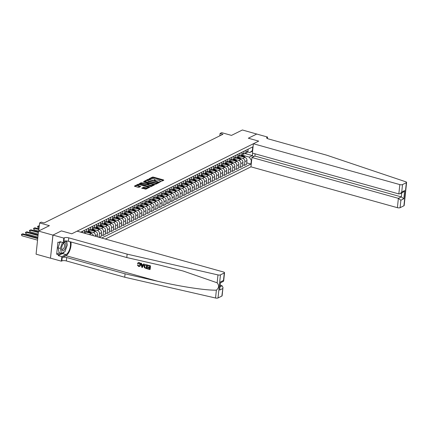 <?xml version="1.0" encoding="UTF-8"?>
<svg xmlns="http://www.w3.org/2000/svg" width="428" height="428" viewBox="0 0 428 428"><rect width="100%" height="100%" fill="white"/><g stroke="black" fill="none" stroke-linecap="round" stroke-linejoin="round"><path stroke-width="0.64" d="M159.815 181.932L163.801 180.263L163.555 179.947L153.368 177.106L152.486 177.106L149.115 178.776L150.346 178.781A2.087 0.685 6 0 1 153.171 178.781L154.021 179.022A2.087 0.685 6 0 1 155.08 179.739A2.087 0.685 6 0 1 154.813 180.028L154.321 180.306L154.551 180.466L155.605 180.247A2.087 0.685 6 0 1 158.435 180.252L159.28 180.488A2.087 0.685 6 0 1 160.34 181.21A2.087 0.685 6 0 1 160.077 181.493L159.585 181.777L159.815 181.932M141.78 188.09L145.771 189.203L149.597 187.255L138.196 184.19L134.371 186.137L138.153 187.325L139.036 187.325L140.721 186.442L138.677 185.736A1.744 0.572 6 0 1 137.795 185.137A1.744 0.572 6 0 1 140.379 184.896L147.082 186.769A1.744 0.572 6 0 1 147.97 187.368A1.744 0.572 6 0 1 145.386 187.608L143.385 187.293L141.764 188.283M256.8 134.055L242.392 129.989L231.489 135.392L221.688 132.659L220.072 133.461L222.956 134.264L44.105 222.945L41.222 222.143L39.606 222.94L38.766 230.954M52.912 235.106L50.488 258.196L52.976 235.074L61.397 230.901L52.912 235.106L38.499 231.083L49.407 225.674L39.606 222.94M256.805 134.007L248.326 138.212L258.699 141.106L71.776 233.795L61.397 230.901L71.776 233.795L77.088 231.157L223.523 272.005A1.99 0.653 6 0 1 224.534 272.695A1.99 0.653 6 0 1 224.283 272.968L220.457 274.867L218.029 297.958A1.99 0.653 -174 0 1 215.546 298.011L124.714 277.226L66.345 260.941A3.322 1.086 6 0 0 61.846 260.941L61.359 261.182L50.552 258.164M154.754 184.313L155.637 184.313L159.376 182.456L159.13 182.141L148.944 179.3L148.061 179.3L144.236 181.242L154.754 184.313M154.449 184.901L150.704 186.758L149.821 186.758L139.303 183.692L140.989 182.804L141.871 182.804L146.884 183.96L148.029 183.345L143.396 181.916L143.84 181.697L154.449 184.901M50.488 258.196L36.075 254.179L38.499 231.083M105.342 239.038L250.958 166.834L397.393 207.682L398.377 198.351L401.314 196.896L401.732 192.937M252.611 151.095L249.77 152.507L252.338 150.651L252.734 146.879L80.715 232.169M252.338 150.651L252.675 150.485M251.669 160.099L251.327 160.265L249.283 157.124L243.067 155.391M246.726 162.865L250.931 164.042L251.327 160.265M250.931 164.042L101.714 238.027M220.072 133.461L219.826 135.82M245.057 153.566L252.354 155.605L252.611 153.133M249.283 157.124L252.354 155.605L253.718 156.627M89.629 234.656A2.659 2.231 -116.4 0 0 89.34 234.555L85.547 233.495M93.422 235.716A2.659 2.231 -116.4 0 0 91.437 233.511L86.098 232.024M95.364 236.256L95.423 235.689A2.659 2.231 -116.4 0 0 93.379 232.554L89.586 231.495M97.295 236.796L97.52 234.651A2.659 2.231 -116.4 0 0 95.476 231.511L90.137 230.018M99.082 237.294L99.462 233.688A2.659 2.231 -116.4 0 0 97.418 230.548L93.625 229.488M99.291 237.353L101.163 236.422L101.559 232.645A2.659 2.231 -116.4 0 0 99.515 229.51L94.176 228.017M101.318 234.961L103.105 235.464L103.501 231.687A2.659 2.231 -116.4 0 0 101.457 228.547L97.664 227.487M103.105 235.464L105.202 234.421L105.598 230.644A2.659 2.231 -116.4 0 0 103.555 227.503L98.215 226.016M105.358 232.96L107.144 233.458L107.54 229.681A2.659 2.231 -116.4 0 0 105.497 226.546L101.704 225.486M107.144 233.458L109.242 232.42L109.638 228.643A2.659 2.231 -116.4 0 0 107.594 225.503L102.255 224.01A2.659 2.231 -116.4 0 0 103.383 223.812A2.659 2.231 -116.4 0 0 104.512 222.073L104.7 220.276M109.397 230.96L111.184 231.457L111.58 227.68A2.659 2.231 -116.4 0 0 109.536 224.54L105.743 223.48M111.184 231.457L113.281 230.414L113.677 226.637A2.659 2.231 -116.4 0 0 111.633 223.502L106.294 222.009A2.659 2.231 -116.4 0 0 107.423 221.806A2.659 2.231 -116.4 0 0 108.552 220.072L108.739 218.275M113.436 228.953L115.218 229.456L115.619 225.679A2.659 2.231 -116.4 0 0 113.575 222.539L109.782 221.479M115.218 229.456L117.32 228.413L117.716 224.636A2.659 2.231 -116.4 0 0 115.672 221.495L110.333 220.008M117.475 226.952L119.257 227.45L119.658 223.673A2.659 2.231 -116.4 0 0 117.614 220.538L113.821 219.478M119.257 227.45L121.359 226.412L121.755 222.635A2.659 2.231 -116.4 0 0 119.712 219.494L114.372 218.002M121.515 224.951L123.296 225.449L123.697 221.672A2.659 2.231 -116.4 0 0 121.654 218.531L117.861 217.472M123.296 225.449L125.399 224.406L125.795 220.629A2.659 2.231 -116.4 0 0 123.751 217.494L118.412 216.001M125.554 222.945L127.335 223.448L127.737 219.671A2.659 2.231 -116.4 0 0 125.693 216.531L121.894 215.471M127.335 223.448L129.438 222.405L129.834 218.628A2.659 2.231 -116.4 0 0 127.79 215.487L122.451 214M129.593 220.944L131.375 221.442L131.776 217.665A2.659 2.231 -116.4 0 0 129.732 214.53L125.934 213.47M131.375 221.442L133.477 220.404L133.873 216.627A2.659 2.231 -116.4 0 0 131.829 213.486L126.49 211.994M133.632 218.943L135.414 219.441L135.81 215.664A2.659 2.231 -116.4 0 0 133.766 212.523L129.973 211.464M135.414 219.441L137.516 218.398L137.912 214.621A2.659 2.231 -116.4 0 0 135.869 211.486L130.529 209.993M137.672 216.937L139.453 217.44L139.849 213.663A2.659 2.231 -116.4 0 0 137.805 210.523L134.012 209.463M139.453 217.44L141.556 216.397L141.952 212.62A2.659 2.231 -116.4 0 0 139.908 209.479L134.569 207.992A2.659 2.231 -116.4 0 0 135.697 207.789A2.659 2.231 -116.4 0 0 136.821 206.05L137.014 204.258M141.711 214.936L143.492 215.434L143.888 211.657A2.659 2.231 -116.4 0 0 141.845 208.522L138.051 207.462M143.492 215.434L145.595 214.396L145.991 210.619A2.659 2.231 -116.4 0 0 143.947 207.478L138.608 205.986A2.659 2.231 -116.4 0 0 139.737 205.788A2.659 2.231 -116.4 0 0 140.86 204.049L141.053 202.251M145.745 212.935L147.532 213.433L147.928 209.656A2.659 2.231 -116.4 0 0 145.884 206.515L142.091 205.456M147.532 213.433L149.634 212.39L150.03 208.613A2.659 2.231 -116.4 0 0 147.986 205.477L142.647 203.985M149.784 210.929L151.571 211.432L151.967 207.655A2.659 2.231 -116.4 0 0 149.923 204.514L146.13 203.455M151.571 211.432L153.673 210.389L154.069 206.612A2.659 2.231 -116.4 0 0 152.026 203.471L146.686 201.984M153.823 208.928L155.61 209.426L156.006 205.649A2.659 2.231 -116.4 0 0 153.962 202.514L150.169 201.454M155.61 209.426L157.713 208.388L158.109 204.611A2.659 2.231 -116.4 0 0 156.065 201.47L150.726 199.978M157.862 206.927L159.649 207.425L160.045 203.648A2.659 2.231 -116.4 0 0 158.002 200.507L154.208 199.448M159.649 207.425L161.752 206.382L162.148 202.605A2.659 2.231 -116.4 0 0 160.104 199.469L154.765 197.977M161.902 204.921L163.689 205.424L164.084 201.647A2.659 2.231 -116.4 0 0 162.041 198.506L158.248 197.447M163.689 205.424L165.791 204.381L166.187 200.604A2.659 2.231 -116.4 0 0 164.143 197.463L158.804 195.976M165.941 202.92L167.728 203.418L168.124 199.641A2.659 2.231 -116.4 0 0 166.08 196.506L162.287 195.446M167.728 203.418L169.83 202.38L170.226 198.603A2.659 2.231 -116.4 0 0 168.183 195.462L162.843 193.97A2.659 2.231 -116.4 0 0 163.972 193.772A2.659 2.231 -116.4 0 0 165.096 192.033L165.283 190.235M169.98 200.919L171.767 201.417L172.163 197.64A2.659 2.231 -116.4 0 0 170.119 194.499L166.326 193.44M171.767 201.417L173.87 200.374L174.266 196.596A2.659 2.231 -116.4 0 0 172.222 193.461L166.883 191.969A2.659 2.231 -116.4 0 0 168.011 191.765A2.659 2.231 -116.4 0 0 169.135 190.032L169.322 188.234M174.019 198.913L175.806 199.416L176.202 195.639A2.659 2.231 -116.4 0 0 174.159 192.498L170.365 191.439M175.806 199.416L177.909 198.373L178.305 194.596A2.659 2.231 -116.4 0 0 176.261 191.455L170.922 189.968M178.059 196.912L179.846 197.41L180.242 193.633A2.659 2.231 -116.4 0 0 178.198 190.497L174.405 189.438M179.846 197.41L181.948 196.372L182.344 192.595A2.659 2.231 -116.4 0 0 180.3 189.454L174.961 187.962M182.098 194.911L183.885 195.409L184.281 191.632A2.659 2.231 -116.4 0 0 182.237 188.491L178.444 187.432M183.885 195.409L185.982 194.366L186.383 190.588A2.659 2.231 -116.4 0 0 184.34 187.453L178.995 185.961M186.137 192.905L187.924 193.408L188.32 189.631A2.659 2.231 -116.4 0 0 186.276 186.49L182.483 185.431M187.924 193.408L190.021 192.365L190.423 188.588A2.659 2.231 -116.4 0 0 188.379 185.447L183.034 183.96M190.176 190.904L191.963 191.402L192.359 187.625A2.659 2.231 -116.4 0 0 190.316 184.489L186.522 183.43M191.963 191.402L194.061 190.364L194.462 186.587A2.659 2.231 -116.4 0 0 192.418 183.446L187.073 181.954M194.216 188.903L196.003 189.401L196.399 185.624A2.659 2.231 -116.4 0 0 194.355 182.483L190.562 181.424M196.003 189.401L198.1 188.357L198.501 184.58A2.659 2.231 -116.4 0 0 196.457 181.445L191.113 179.953M198.255 186.897L200.042 187.4L200.438 183.623A2.659 2.231 -116.4 0 0 198.394 180.482L194.601 179.423M200.042 187.4L202.139 186.357L202.54 182.579A2.659 2.231 -116.4 0 0 200.497 179.439L195.152 177.952M202.294 184.896L204.081 185.394L204.477 181.616A2.659 2.231 -116.4 0 0 202.433 178.481L198.64 177.422M204.081 185.394L206.178 184.356L206.58 180.579A2.659 2.231 -116.4 0 0 204.536 177.438L199.191 175.945M206.333 182.895L208.12 183.393L208.516 179.616A2.659 2.231 -116.4 0 0 206.473 176.475L202.679 175.416M208.12 183.393L210.218 182.349L210.613 178.572A2.659 2.231 -116.4 0 0 208.57 175.437L203.23 173.945M210.373 180.889L212.16 181.392L212.556 177.615A2.659 2.231 -116.4 0 0 210.512 174.474L206.719 173.415M212.16 181.392L214.257 180.349L214.653 176.571A2.659 2.231 -116.4 0 0 212.609 173.431L207.27 171.944M214.412 178.888L216.199 179.386L216.595 175.608A2.659 2.231 -116.4 0 0 214.551 172.473L210.758 171.414M216.199 179.386L218.296 178.348L218.692 174.571A2.659 2.231 -116.4 0 0 216.648 171.43L211.309 169.937M218.451 176.887L220.238 177.385L220.634 173.608A2.659 2.231 -116.4 0 0 218.59 170.467L214.797 169.408M220.238 177.385L222.335 176.341L222.731 172.564A2.659 2.231 -116.4 0 0 220.688 169.429L215.348 167.936M222.49 174.881L224.277 175.384L224.673 171.607A2.659 2.231 -116.4 0 0 222.63 168.466L218.836 167.407M224.277 175.384L226.375 174.34L226.77 170.563A2.659 2.231 -116.4 0 0 224.727 167.423L219.387 165.936M226.53 172.88L228.317 173.377L228.713 169.6A2.659 2.231 -116.4 0 0 226.669 166.46L222.876 165.406M228.317 173.377L230.414 172.34L230.81 168.562A2.659 2.231 -116.4 0 0 228.766 165.422L223.427 163.929M230.569 170.879L232.356 171.377L232.752 167.599A2.659 2.231 -116.4 0 0 230.708 164.459L226.915 163.4M232.356 171.377L234.453 170.333L234.849 166.556A2.659 2.231 -116.4 0 0 232.805 163.421L227.466 161.928M234.608 168.873L236.39 169.376L236.791 165.599A2.659 2.231 -116.4 0 0 234.747 162.458L230.954 161.399M236.39 169.376L238.492 168.332L238.888 164.555A2.659 2.231 -116.4 0 0 236.845 161.415L231.505 159.928M238.647 166.872L240.429 167.369L240.83 163.592A2.659 2.231 -116.4 0 0 238.787 160.452L234.993 159.398M240.429 167.369L242.532 166.332L242.927 162.554A2.659 2.231 -116.4 0 0 240.884 159.414L235.544 157.921M242.687 164.871L244.468 165.369L244.87 161.591A2.659 2.231 -116.4 0 0 242.826 158.451L239.033 157.392M244.468 165.369L246.571 164.325L246.967 160.548A2.659 2.231 -116.4 0 0 244.923 157.413L239.584 155.92M247.662 151.919L249.77 152.507M243.634 153.898A2.659 2.231 -116.4 0 0 244.752 153.716L246.854 152.673A2.659 2.231 -116.4 0 0 247.978 150.94L248.165 149.142M244.752 153.716A2.659 2.231 -116.4 0 0 245.875 151.977L246.068 150.185M239.594 155.899A2.659 2.231 -116.4 0 0 240.713 155.717L242.815 154.679A2.659 2.231 -116.4 0 0 243.939 152.94L244.126 151.143M240.713 155.717A2.659 2.231 -116.4 0 0 241.836 153.984L242.029 152.186M235.555 157.905A2.659 2.231 -116.4 0 0 236.673 157.723L238.776 156.68A2.659 2.231 -116.4 0 0 239.899 154.941L240.087 153.149M236.673 157.723A2.659 2.231 -116.4 0 0 237.797 155.985L237.989 154.187M231.516 159.906A2.659 2.231 -116.4 0 0 232.634 159.724L234.737 158.681A2.659 2.231 -116.4 0 0 235.86 156.948L236.047 155.15M232.634 159.724A2.659 2.231 -116.4 0 0 233.763 157.986L233.95 156.193M227.477 161.907A2.659 2.231 -116.4 0 0 228.595 161.725L230.697 160.687A2.659 2.231 -116.4 0 0 231.821 158.949L232.008 157.151M228.595 161.725A2.659 2.231 -116.4 0 0 229.724 159.992L229.911 158.194M223.437 163.913A2.659 2.231 -116.4 0 0 224.556 163.731L226.658 162.688A2.659 2.231 -116.4 0 0 227.782 160.949L227.969 159.157M224.556 163.731A2.659 2.231 -116.4 0 0 225.684 161.993L225.872 160.195M219.398 165.914A2.659 2.231 -116.4 0 0 220.516 165.732L222.619 164.689A2.659 2.231 -116.4 0 0 223.742 162.956L223.935 161.158M220.516 165.732A2.659 2.231 -116.4 0 0 221.645 163.994L221.832 162.201M215.359 167.915A2.659 2.231 -116.4 0 0 216.477 167.733L218.58 166.695A2.659 2.231 -116.4 0 0 219.703 164.957L219.896 163.159M216.477 167.733A2.659 2.231 -116.4 0 0 217.606 166L217.793 164.202M211.32 169.921A2.659 2.231 -116.4 0 0 212.438 169.739L214.54 168.696A2.659 2.231 -116.4 0 0 215.664 166.957L215.856 165.165M212.438 169.739A2.659 2.231 -116.4 0 0 213.567 168.001L213.754 166.203M207.28 171.922A2.659 2.231 -116.4 0 0 208.399 171.74L210.501 170.697A2.659 2.231 -116.4 0 0 211.625 168.964L211.817 167.166M208.399 171.74A2.659 2.231 -116.4 0 0 209.527 170.002L209.715 168.209M203.241 173.923A2.659 2.231 -116.4 0 0 204.359 173.741L206.462 172.703A2.659 2.231 -116.4 0 0 207.585 170.965L207.778 169.167M204.359 173.741A2.659 2.231 -116.4 0 0 205.488 172.008L205.675 170.21M199.202 175.929A2.659 2.231 -116.4 0 0 200.32 175.748L202.423 174.704A2.659 2.231 -116.4 0 0 203.546 172.966L203.739 171.173M200.32 175.748A2.659 2.231 -116.4 0 0 201.449 174.009L201.636 172.211M195.163 177.93A2.659 2.231 -116.4 0 0 196.281 177.748L198.383 176.705A2.659 2.231 -116.4 0 0 199.507 174.972L199.699 173.174M196.281 177.748A2.659 2.231 -116.4 0 0 197.41 176.01L197.597 174.217M191.129 179.931A2.659 2.231 -116.4 0 0 192.242 179.749L194.344 178.711A2.659 2.231 -116.4 0 0 195.468 176.973L195.66 175.175M192.242 179.749A2.659 2.231 -116.4 0 0 193.37 178.016L193.558 176.218M187.09 181.937A2.659 2.231 -116.4 0 0 188.202 181.756L190.305 180.712A2.659 2.231 -116.4 0 0 191.428 178.974L191.621 177.181M188.202 181.756A2.659 2.231 -116.4 0 0 189.331 180.017L189.518 178.219M183.05 183.938A2.659 2.231 -116.4 0 0 184.163 183.756L186.266 182.713A2.659 2.231 -116.4 0 0 187.394 180.98L187.582 179.182M184.163 183.756A2.659 2.231 -116.4 0 0 185.292 182.018L185.479 180.225M179.011 185.939A2.659 2.231 -116.4 0 0 180.124 185.757L182.226 184.719A2.659 2.231 -116.4 0 0 183.355 182.981L183.542 181.183M180.124 185.757A2.659 2.231 -116.4 0 0 181.253 184.024L181.44 182.226M174.972 187.946A2.659 2.231 -116.4 0 0 176.09 187.764L178.187 186.72A2.659 2.231 -116.4 0 0 179.316 184.982L179.503 183.189M176.09 187.764A2.659 2.231 -116.4 0 0 177.213 186.025L177.401 184.227M170.933 189.946A2.659 2.231 -116.4 0 0 172.051 189.764L174.148 188.721A2.659 2.231 -116.4 0 0 175.277 186.988L175.464 185.19M172.051 189.764A2.659 2.231 -116.4 0 0 173.174 188.026L173.361 186.234M168.011 191.765L170.109 190.728A2.659 2.231 -116.4 0 0 171.237 188.989L171.425 187.191M163.972 193.772L166.069 192.728A2.659 2.231 -116.4 0 0 167.198 190.99L167.385 189.197M158.815 195.954A2.659 2.231 -116.4 0 0 159.933 195.773L162.03 194.729A2.659 2.231 -116.4 0 0 163.159 192.996L163.346 191.198M159.933 195.773A2.659 2.231 -116.4 0 0 161.056 194.034L161.244 192.242M154.776 197.955A2.659 2.231 -116.4 0 0 155.894 197.773L157.991 196.736A2.659 2.231 -116.4 0 0 159.12 194.997L159.307 193.199M155.894 197.773A2.659 2.231 -116.4 0 0 157.017 196.04L157.204 194.242M150.736 199.962A2.659 2.231 -116.4 0 0 151.854 199.78L153.952 198.736A2.659 2.231 -116.4 0 0 155.08 196.998L155.268 195.205M151.854 199.78A2.659 2.231 -116.4 0 0 152.978 198.041L153.165 196.243M146.697 201.963A2.659 2.231 -116.4 0 0 147.815 201.781L149.912 200.737A2.659 2.231 -116.4 0 0 151.041 199.004L151.228 197.206M147.815 201.781A2.659 2.231 -116.4 0 0 148.939 200.042L149.131 198.25M142.658 203.963A2.659 2.231 -116.4 0 0 143.776 203.781L145.873 202.744A2.659 2.231 -116.4 0 0 147.002 201.005L147.189 199.207M143.776 203.781A2.659 2.231 -116.4 0 0 144.899 202.048L145.092 200.251M139.737 205.788L141.834 204.745A2.659 2.231 -116.4 0 0 142.963 203.011L143.15 201.214M135.697 207.789L137.795 206.745A2.659 2.231 -116.4 0 0 138.923 205.012L139.111 203.214M130.54 209.971A2.659 2.231 -116.4 0 0 131.658 209.79L133.755 208.752A2.659 2.231 -116.4 0 0 134.884 207.013L135.071 205.215M131.658 209.79A2.659 2.231 -116.4 0 0 132.782 208.056L132.974 206.259M126.501 211.978A2.659 2.231 -116.4 0 0 127.619 211.796L129.721 210.753A2.659 2.231 -116.4 0 0 130.845 209.019L131.032 207.222M127.619 211.796A2.659 2.231 -116.4 0 0 128.742 210.057L128.935 208.259M122.462 213.979A2.659 2.231 -116.4 0 0 123.58 213.797L125.682 212.753A2.659 2.231 -116.4 0 0 126.806 211.02L126.993 209.222M123.58 213.797A2.659 2.231 -116.4 0 0 124.703 212.058L124.896 210.266M118.422 215.98A2.659 2.231 -116.4 0 0 119.54 215.798L121.643 214.76A2.659 2.231 -116.4 0 0 122.766 213.021L122.954 211.223M119.54 215.798A2.659 2.231 -116.4 0 0 120.664 214.064L120.857 212.267M114.383 217.986A2.659 2.231 -116.4 0 0 115.501 217.804L117.604 216.761A2.659 2.231 -116.4 0 0 118.727 215.027L118.914 213.23M115.501 217.804A2.659 2.231 -116.4 0 0 116.625 216.065L116.817 214.268M110.344 219.987A2.659 2.231 -116.4 0 0 111.462 219.805L113.564 218.762A2.659 2.231 -116.4 0 0 114.688 217.028L114.875 215.231M111.462 219.805A2.659 2.231 -116.4 0 0 112.591 218.071L112.778 216.274M107.423 221.806L109.525 220.768A2.659 2.231 -116.4 0 0 110.649 219.029L110.836 217.231M103.383 223.812L105.486 222.769A2.659 2.231 -116.4 0 0 106.609 221.035L106.797 219.238M98.226 225.995A2.659 2.231 -116.4 0 0 99.344 225.813L101.447 224.77A2.659 2.231 -116.4 0 0 102.57 223.036L102.763 221.239M99.344 225.813A2.659 2.231 -116.4 0 0 100.473 224.079L100.66 222.282M94.187 227.996A2.659 2.231 -116.4 0 0 95.305 227.814L97.407 226.776A2.659 2.231 -116.4 0 0 98.531 225.037L98.724 223.239M95.305 227.814A2.659 2.231 -116.4 0 0 96.434 226.08L96.621 224.283M90.148 230.002A2.659 2.231 -116.4 0 0 91.266 229.82L93.368 228.777A2.659 2.231 -116.4 0 0 94.492 227.043L94.684 225.246M91.266 229.82A2.659 2.231 -116.4 0 0 92.394 228.081L92.582 226.284M86.108 232.003A2.659 2.231 -116.4 0 0 87.226 231.821L89.329 230.778A2.659 2.231 -116.4 0 0 90.452 229.044L90.645 227.247M87.226 231.821A2.659 2.231 -116.4 0 0 88.355 230.087L88.543 228.29M84.434 233.207L85.29 232.784A2.659 2.231 -116.4 0 0 86.413 231.045L86.606 229.248M83.99 233.083A2.659 2.231 -116.4 0 0 84.316 232.088L84.503 230.291M82.417 232.645L82.567 231.254M160.211 181.975A2.087 0.685 6 0 0 160.275 181.83L160.34 181.21M154.947 180.509A2.087 0.685 6 0 0 155.011 180.365L155.08 179.739M163.293 180.514L153.304 177.732L152.422 177.727L149.795 179.032M148.125 179.883L144.766 181.526M158.868 182.708L158.274 182.542M158.237 182.408L149.121 179.696L148.045 179.921A2.087 0.685 6 0 0 147.783 180.209A2.087 0.685 6 0 0 148.842 180.932L154.952 182.633A2.087 0.685 6 0 0 157.777 182.638L158.237 182.408L158.189 182.895M147.783 180.209L147.714 180.83A2.087 0.685 6 0 0 148.773 181.552L148.842 180.932M158.173 183.034L157.713 183.259A2.087 0.685 6 0 1 154.888 183.259L148.773 181.552M139.833 183.97L140.924 183.43L140.989 182.804M147.901 183.863L146.82 184.586L145.937 184.58L140.924 183.43M148.013 183.505L148.671 183.687M152.871 184.859L153.936 185.153M150.287 185.153A1.744 0.572 6 0 0 152.871 184.917A1.744 0.572 6 0 0 151.988 184.313L149.623 183.655L147.676 184.179L150.287 185.153L150.223 185.779A1.744 0.572 6 0 0 152.807 185.538L152.871 184.917M147.612 184.805L147.863 185.121L147.928 184.495M150.223 185.779L147.863 185.121M147.97 187.368L147.901 187.994A1.744 0.572 6 0 1 145.322 188.234L143.321 187.919L142.23 188.459M137.795 185.137L137.73 185.757A1.744 0.572 6 0 0 138.613 186.362L138.677 185.736M140.127 186.785L138.613 186.362M138.565 184.752L134.9 186.415M149.003 187.603L147.965 187.309M245.265 157.536L244.019 156.199A5.083 4.264 -116.4 0 0 242.264 154.952M241.97 156.584A5.083 4.264 -116.4 0 0 240.648 155.749M244.014 157.156L243.404 156.504A5.083 4.264 -116.4 0 0 241.649 155.257M241.264 155.444A5.083 4.264 63.6 0 1 243.013 156.696L243.243 156.942M405.503 190.728L404.888 196.564M255.115 153.829L254.879 156.049L251.937 157.504L398.377 198.351L400.875 200.229L400.094 207.687L403.92 205.788L406.349 182.697A1.99 0.653 6 0 0 406.6 182.419A1.99 0.653 6 0 0 405.792 181.793L326.703 155.182L268.335 138.902A3.322 1.086 -174 0 1 266.644 137.752A3.322 1.086 -174 0 1 267.067 137.297L267.554 137.056L256.741 134.039L248.326 138.212L258.699 141.106L253.387 143.744L252.408 153.074L398.843 193.921L399.822 184.591A1.99 0.653 6 0 0 402.518 184.591L406.349 182.697M251.937 157.504L250.958 166.834M267.554 137.056L267.393 138.554M253.387 143.744L399.822 184.591M406.6 182.419L404.171 205.515A1.99 0.653 -174 0 1 403.92 205.788M400.094 207.687A1.99 0.653 -174 0 1 397.393 207.682M254.879 156.049L401.314 196.896L403.818 198.769L400.875 200.229M402.518 184.591L401.737 192.049L400.116 193.74L398.843 193.921M401.737 192.049L404.674 190.594L403.058 192.279L400.116 193.74M150.442 265.777L147.772 265.146L150.442 265.777A8.651 3.75 105.6 0 1 150.051 269.522L147.467 268.918L147.703 268.388L149.479 268.886M149.65 267.249L147.81 266.938L149.629 267.441L149.763 266.146L147.724 265.579L147.772 265.146M146.713 268.704L146.858 268.634A8.651 3.75 105.6 0 0 147.253 264.889L144.835 264.616L147.104 264.959L146.713 268.704L144.45 267.741L144.07 266.061L144.835 264.616M139.17 262.589L138.132 262.706L139.17 262.589C140.266 262.969 140.769 263.75 140.689 264.927L139.833 266.35L138.64 266.505L137.42 265.044L138.158 264.943L138.709 266.077L139.362 266.045L139.94 264.921L139.03 263.102L138.431 263.14L138.212 263.648M124.714 277.226L125.078 273.808L66.704 257.528A3.322 1.086 6 0 0 62.204 257.522L65.939 255.671A8.651 3.75 105.6 0 0 70.925 241.97M125.078 273.808L157.809 281.298C180.809 286.664 206.424 290.526 216.375 290.13C219.013 287.91 219.27 285.465 217.146 282.801L183.093 271.004L159.516 265.039L126.784 257.549L68.41 241.269A3.322 1.086 6 0 0 63.911 241.264L64.275 237.845L63.788 238.086L52.976 235.074M142.353 267.489L144.263 264.055L143.599 263.985L144.118 264.13L142.353 267.489L141.802 267.334L140.823 263.209L141.342 263.354L141.614 264.616L143.086 265.023L143.599 263.985M143.166 264.862L141.855 264.493L141.486 263.279L140.823 263.209M126.784 257.549L127.143 254.13L68.769 237.85A3.322 1.086 6 0 0 64.275 237.845M221.859 296.058L222.983 287.472L222.111 295.785A1.99 0.653 -174 0 1 221.859 296.058L218.029 297.958M217.146 282.801L217.975 274.92L127.143 254.13M64.179 252.071A7.474 3.237 -74.4 0 1 62.509 253.574L58.288 255.666L58.395 254.665L61.118 253.317M60.99 241.964L59.663 242.623L57.93 242.141L56.667 254.184L58.395 254.665M59.663 242.623L59.765 241.622L63.312 242.612L63.788 238.086M61.359 261.182L61.835 256.656L66.051 254.564A7.474 3.237 105.6 0 0 69.753 248.946A7.474 3.237 105.6 0 0 70.085 241.734M58.288 255.666L61.835 256.656M220.425 285.305L222.079 285.765L222.983 287.472M66.955 243.42A7.474 3.237 -74.4 0 0 66.624 240.969L63.312 242.612M217.975 274.92A1.99 0.653 6 0 0 220.457 274.867M56.667 254.184L59.385 252.836M222.64 288.6L219.698 290.061L220.559 281.886L223.502 280.426L223.427 281.346L220.698 282.699M137.42 265.044L138.158 264.943M137.918 265.066L138.709 266.077M139.03 262.658C140.084 263.054 140.55 263.857 140.432 265.055L140.689 264.927M140.432 265.055L139.651 266.435M137.966 263.771L137.49 263.514L138.132 262.706M142.433 266.355L142.893 265.419L141.716 265.087L142.123 266.981L142.433 266.355M141.946 266.168L141.968 264.959M146.574 265.258L145.012 265.093L144.557 266.205L145.006 267.703L146.269 268.137L146.574 265.258M144.557 266.205L144.814 266.077L145.006 267.703M145.568 267.944L145.204 267.607M146.285 267.992L145.761 267.848M147.51 268.484L149.463 269.03L149.581 267.875L147.767 267.366L147.81 266.938M150.298 265.852L149.907 269.597M241.226 159.537L239.98 158.205A5.083 4.264 -116.4 0 0 238.225 156.953M237.931 158.59A5.083 4.264 -116.4 0 0 236.609 157.755M239.974 159.157L239.364 158.51A5.083 4.264 -116.4 0 0 237.61 157.258M237.224 157.451A5.083 4.264 63.6 0 1 238.974 158.697L239.204 158.943M237.187 161.538L235.94 160.206A5.083 4.264 -116.4 0 0 234.186 158.954M233.891 160.591A5.083 4.264 -116.4 0 0 232.57 159.756M235.935 161.163L235.325 160.511A5.083 4.264 -116.4 0 0 233.57 159.259M233.185 159.451A5.083 4.264 63.6 0 1 234.935 160.703L235.165 160.949M233.148 163.544L231.901 162.207A5.083 4.264 -116.4 0 0 230.146 160.96M229.852 162.592A5.083 4.264 -116.4 0 0 228.531 161.757M231.896 163.164L231.286 162.512A5.083 4.264 -116.4 0 0 229.531 161.265M229.146 161.452A5.083 4.264 63.6 0 1 230.895 162.704L231.125 162.95M229.108 165.545L227.862 164.213A5.083 4.264 -116.4 0 0 226.107 162.961M225.813 164.598A5.083 4.264 -116.4 0 0 224.491 163.764M227.857 165.165L227.247 164.518A5.083 4.264 -116.4 0 0 225.492 163.266M225.107 163.459A5.083 4.264 63.6 0 1 226.856 164.705L227.086 164.951M65.243 242.681A4.317 1.873 105.6 0 0 62.964 243.997A4.317 1.873 105.6 0 0 61.68 248.598A4.317 1.873 105.6 0 0 62.402 250.749A4.317 1.873 105.6 0 0 65.425 247.839A4.317 1.873 105.6 0 0 65.243 242.681M61.691 248.154A2.953 1.279 105.6 0 0 62.167 249.289A2.953 1.279 105.6 0 0 62.344 249.369A2.953 1.279 105.6 0 0 64.307 247.084A2.953 1.279 105.6 0 0 64.109 243.762A2.953 1.279 105.6 0 0 63.933 243.676A2.953 1.279 105.6 0 0 62.745 244.377M66.42 241.071L67.308 244.987L64.954 251.685L61.466 253.413L59.16 252.771L58.026 247.801L59.888 242.51M61.466 253.413L60.332 248.443L62.467 242.376M58.026 247.801L60.332 248.443M225.069 167.546L223.823 166.214A5.083 4.264 -116.4 0 0 222.068 164.962M221.774 166.599A5.083 4.264 -116.4 0 0 220.452 165.764M223.817 167.171L223.207 166.519A5.083 4.264 -116.4 0 0 221.453 165.267M221.067 165.459A5.083 4.264 63.6 0 1 222.817 166.711L223.047 166.957M221.03 169.552L219.783 168.215A5.083 4.264 -116.4 0 0 218.029 166.968M217.734 168.6A5.083 4.264 -116.4 0 0 216.413 167.765M219.778 169.172L219.168 168.52A5.083 4.264 -116.4 0 0 217.413 167.273M217.028 167.46A5.083 4.264 63.6 0 1 218.783 168.712L219.008 168.958M216.991 171.553L215.744 170.221A5.083 4.264 -116.4 0 0 213.989 168.969M213.695 170.606A5.083 4.264 -116.4 0 0 212.374 169.772M215.739 171.173L215.129 170.526A5.083 4.264 -116.4 0 0 213.374 169.274M212.989 169.467A5.083 4.264 63.6 0 1 214.744 170.713L214.968 170.959M212.951 173.554L211.705 172.222A5.083 4.264 -116.4 0 0 209.95 170.97M209.656 172.607A5.083 4.264 -116.4 0 0 208.334 171.772M211.7 173.179L211.09 172.527A5.083 4.264 -116.4 0 0 209.34 171.275M208.95 171.468A5.083 4.264 63.6 0 1 210.704 172.719L210.929 172.966M208.912 175.56L207.666 174.223A5.083 4.264 -116.4 0 0 205.911 172.976M205.617 174.608A5.083 4.264 -116.4 0 0 204.295 173.773M207.66 175.18L207.05 174.528A5.083 4.264 -116.4 0 0 205.301 173.281M204.91 173.468A5.083 4.264 63.6 0 1 206.665 174.72L206.89 174.966M204.873 177.561L203.626 176.229A5.083 4.264 -116.4 0 0 201.872 174.977M201.577 176.614A5.083 4.264 -116.4 0 0 200.256 175.78M203.621 177.181L203.011 176.534A5.083 4.264 -116.4 0 0 201.262 175.282M200.871 175.475A5.083 4.264 63.6 0 1 202.626 176.721L202.851 176.967M200.834 179.562L199.587 178.23A5.083 4.264 -116.4 0 0 197.832 176.978M197.538 178.615A5.083 4.264 -116.4 0 0 196.217 177.781M199.582 179.188L198.972 178.535A5.083 4.264 -116.4 0 0 197.222 177.283M196.832 177.476A5.083 4.264 63.6 0 1 198.587 178.727L198.811 178.974M196.794 181.568L195.548 180.231A5.083 4.264 -116.4 0 0 193.793 178.984M193.499 180.616A5.083 4.264 -116.4 0 0 192.177 179.781M195.543 181.188L194.933 180.536A5.083 4.264 -116.4 0 0 193.183 179.289M192.793 179.476A5.083 4.264 63.6 0 1 194.547 180.728L194.777 180.974M192.755 183.569L191.509 182.237A5.083 4.264 -116.4 0 0 189.754 180.985M189.46 182.622A5.083 4.264 -116.4 0 0 188.138 181.788M191.503 183.189L190.893 182.542A5.083 4.264 -116.4 0 0 189.144 181.29M188.753 181.483A5.083 4.264 63.6 0 1 190.508 182.735L190.738 182.975M188.716 185.57L187.469 184.238A5.083 4.264 -116.4 0 0 185.715 182.986M185.42 184.623A5.083 4.264 -116.4 0 0 184.099 183.789M187.464 185.196L186.854 184.543A5.083 4.264 -116.4 0 0 185.105 183.291M184.714 183.484A5.083 4.264 63.6 0 1 186.469 184.736L186.699 184.982M184.677 187.576L183.43 186.239A5.083 4.264 -116.4 0 0 181.675 184.992M181.381 186.624A5.083 4.264 -116.4 0 0 180.06 185.789M183.425 187.196L182.815 186.544A5.083 4.264 -116.4 0 0 181.065 185.297M180.675 185.484A5.083 4.264 63.6 0 1 182.43 186.736L182.66 186.983M180.637 189.577L179.391 188.245A5.083 4.264 -116.4 0 0 177.641 186.993M177.342 188.63A5.083 4.264 -116.4 0 0 176.02 187.796M179.386 189.197L178.776 188.55A5.083 4.264 -116.4 0 0 177.026 187.298M176.636 187.491A5.083 4.264 63.6 0 1 178.39 188.743L178.62 188.983M176.598 191.578L175.352 190.246A5.083 4.264 -116.4 0 0 173.602 188.994M173.303 190.631A5.083 4.264 -116.4 0 0 171.981 189.797M175.346 191.204L174.736 190.551A5.083 4.264 -116.4 0 0 172.987 189.299M172.596 189.492A5.083 4.264 63.6 0 1 174.351 190.744L174.581 190.99M172.559 193.584L171.312 192.247A5.083 4.264 -116.4 0 0 169.563 191M169.263 192.632A5.083 4.264 -116.4 0 0 167.942 191.798M171.307 193.205L170.697 192.552A5.083 4.264 -116.4 0 0 168.948 191.305M168.557 191.493A5.083 4.264 63.6 0 1 170.312 192.744L170.542 192.991M168.52 195.585L167.273 194.253A5.083 4.264 -116.4 0 0 165.524 193.001M165.229 194.638A5.083 4.264 -116.4 0 0 163.903 193.804M167.268 195.205L166.658 194.558A5.083 4.264 -116.4 0 0 164.908 193.306M164.518 193.499A5.083 4.264 63.6 0 1 166.273 194.751L166.503 194.991M164.48 197.586L163.234 196.254A5.083 4.264 -116.4 0 0 161.484 195.002M161.19 196.639A5.083 4.264 -116.4 0 0 159.863 195.805M163.229 197.212L162.619 196.559A5.083 4.264 -116.4 0 0 160.869 195.307M160.479 195.5A5.083 4.264 63.6 0 1 162.233 196.752L162.463 196.998M160.441 199.592L159.195 198.255A5.083 4.264 -116.4 0 0 157.445 197.008M157.151 198.64A5.083 4.264 -116.4 0 0 155.824 197.806M159.189 199.213L158.585 198.56A5.083 4.264 -116.4 0 0 156.83 197.313M156.439 197.501A5.083 4.264 63.6 0 1 158.194 198.752L158.424 198.999M156.402 201.593L155.155 200.261A5.083 4.264 -116.4 0 0 153.406 199.009M153.112 200.646A5.083 4.264 -116.4 0 0 151.785 199.812M155.15 201.214L154.545 200.566A5.083 4.264 -116.4 0 0 152.791 199.314M152.4 199.507A5.083 4.264 63.6 0 1 154.155 200.759L154.385 201M152.363 203.594L151.116 202.262A5.083 4.264 -116.4 0 0 149.367 201.01M149.072 202.647A5.083 4.264 -116.4 0 0 147.746 201.813M151.111 203.22L150.506 202.567A5.083 4.264 -116.4 0 0 148.751 201.315M148.366 201.508A5.083 4.264 63.6 0 1 150.116 202.76L150.346 203.006M148.329 205.601L147.077 204.263A5.083 4.264 -116.4 0 0 145.327 203.016M145.033 204.648A5.083 4.264 -116.4 0 0 143.706 203.814M147.071 205.221L146.467 204.568A5.083 4.264 -116.4 0 0 144.712 203.321M144.327 203.514A5.083 4.264 63.6 0 1 146.076 204.761L146.306 205.007M144.29 207.601L143.038 206.269A5.083 4.264 -116.4 0 0 141.288 205.017M140.994 206.654A5.083 4.264 -116.4 0 0 139.672 205.82M143.038 207.222L142.428 206.574A5.083 4.264 -116.4 0 0 140.673 205.322M140.288 205.515A5.083 4.264 63.6 0 1 142.037 206.767L142.267 207.008M140.25 209.602L138.998 208.27A5.083 4.264 -116.4 0 0 137.249 207.018M136.955 208.655A5.083 4.264 -116.4 0 0 135.633 207.821M138.998 209.228L138.388 208.575A5.083 4.264 -116.4 0 0 136.634 207.323M136.248 207.516A5.083 4.264 63.6 0 1 137.998 208.768L138.228 209.014M136.211 211.609L134.959 210.271A5.083 4.264 -116.4 0 0 133.21 209.025M132.915 210.656A5.083 4.264 -116.4 0 0 131.594 209.822M134.959 211.229L134.349 210.576A5.083 4.264 -116.4 0 0 132.594 209.329M132.209 209.522A5.083 4.264 63.6 0 1 133.959 210.769L134.189 211.015M132.172 213.609L130.92 212.277A5.083 4.264 -116.4 0 0 129.17 211.025M128.876 212.663A5.083 4.264 -116.4 0 0 127.555 211.828M130.92 213.23L130.31 212.582A5.083 4.264 -116.4 0 0 128.555 211.33M128.17 211.523A5.083 4.264 63.6 0 1 129.919 212.775L130.149 213.016M128.133 215.61L126.886 214.278A5.083 4.264 -116.4 0 0 125.131 213.026M124.837 214.663A5.083 4.264 -116.4 0 0 123.515 213.829M126.881 215.236L126.271 214.583A5.083 4.264 -116.4 0 0 124.516 213.331M124.131 213.524A5.083 4.264 63.6 0 1 125.88 214.776L126.11 215.022M124.093 217.617L122.847 216.279A5.083 4.264 -116.4 0 0 121.092 215.033M120.798 216.664A5.083 4.264 -116.4 0 0 119.476 215.83M122.841 217.237L122.231 216.584A5.083 4.264 -116.4 0 0 120.477 215.338M120.091 215.53A5.083 4.264 63.6 0 1 121.841 216.777L122.071 217.023M120.054 219.618L118.807 218.285A5.083 4.264 -116.4 0 0 117.053 217.033M116.758 218.671A5.083 4.264 -116.4 0 0 115.437 217.836M118.802 219.238L118.192 218.59A5.083 4.264 -116.4 0 0 116.437 217.338M116.052 217.531A5.083 4.264 63.6 0 1 117.802 218.783L118.032 219.024M116.015 221.618L114.768 220.286A5.083 4.264 -116.4 0 0 113.013 219.034M112.719 220.671A5.083 4.264 -116.4 0 0 111.398 219.837M114.763 221.244L114.153 220.591A5.083 4.264 -116.4 0 0 112.398 219.339M112.013 219.532A5.083 4.264 63.6 0 1 113.762 220.784L113.992 221.03M111.976 223.625L110.729 222.287A5.083 4.264 -116.4 0 0 108.974 221.041M108.68 222.678A5.083 4.264 -116.4 0 0 107.358 221.838M110.724 223.245L110.114 222.592A5.083 4.264 -116.4 0 0 108.359 221.346M107.974 221.538A5.083 4.264 63.6 0 1 109.723 222.785L109.953 223.031M107.936 225.626L106.69 224.293A5.083 4.264 -116.4 0 0 104.935 223.042M104.641 224.679A5.083 4.264 -116.4 0 0 103.319 223.844M106.684 225.246L106.074 224.598A5.083 4.264 -116.4 0 0 104.32 223.346M103.934 223.539A5.083 4.264 63.6 0 1 105.684 224.791L105.914 225.032M103.897 227.626L102.65 226.294A5.083 4.264 -116.4 0 0 100.896 225.042M100.601 226.68A5.083 4.264 -116.4 0 0 99.28 225.845M102.645 227.252L102.035 226.599A5.083 4.264 -116.4 0 0 100.28 225.347M99.895 225.54A5.083 4.264 63.6 0 1 101.645 226.792L101.875 227.038M99.858 229.633L98.611 228.295A5.083 4.264 -116.4 0 0 96.856 227.049M96.562 228.686A5.083 4.264 -116.4 0 0 95.241 227.846M98.606 229.253L97.996 228.6A5.083 4.264 -116.4 0 0 96.241 227.354M95.856 227.546A5.083 4.264 63.6 0 1 97.611 228.793L97.835 229.039M95.819 231.634L94.572 230.301A5.083 4.264 -116.4 0 0 92.817 229.05M92.523 230.687A5.083 4.264 -116.4 0 0 91.201 229.852M94.567 231.254L93.957 230.606A5.083 4.264 -116.4 0 0 92.202 229.355M91.817 229.547A5.083 4.264 63.6 0 1 93.572 230.799L93.796 231.04M91.779 233.635L90.533 232.302A5.083 4.264 -116.4 0 0 88.778 231.05M88.484 232.688A5.083 4.264 -116.4 0 0 87.162 231.853M90.527 233.26L89.917 232.607A5.083 4.264 -116.4 0 0 88.168 231.355M87.777 231.548A5.083 4.264 63.6 0 1 89.532 232.8L89.757 233.046M85.595 233.533A5.083 4.264 -116.4 0 0 84.739 233.057M39.296 225.882L38.178 226.198L38.012 227.76L39.066 228.054M38.012 227.76L37.621 226.337L39.232 226.492M37.621 226.337L38.985 225.797M38.975 228.921L34.946 227.798L34.138 228.199L33.973 229.761L38.579 231.045M33.973 229.761L33.582 228.338L34.138 228.199L38.911 229.531M33.582 228.338L34.946 227.798M38.413 231.896L30.907 229.804L30.099 230.205L29.939 231.762L38.188 234.062M29.939 231.762L29.479 230.965L29.543 230.344L30.099 230.205L38.349 232.506M29.543 230.344L30.907 229.804M38.097 234.935L26.868 231.805L26.06 232.206L25.899 233.768L37.867 237.107M25.899 233.768L25.503 232.345L26.06 232.206L38.033 235.544M25.503 232.345L26.868 231.805M37.776 237.979L22.828 233.806L22.021 234.207L21.86 235.769L37.546 240.145M21.86 235.769L21.464 234.346L22.021 234.207L37.712 238.583M21.464 234.346L22.828 233.806M89.34 234.555L91.437 233.511M93.379 232.554L95.476 231.511M97.418 230.548L99.515 229.51M101.457 228.547L103.555 227.503M105.497 226.546L107.594 225.503M109.536 224.54L111.633 223.502M113.575 222.539L115.672 221.495M117.614 220.538L119.712 219.494M121.654 218.531L123.751 217.494M125.693 216.531L127.79 215.487M129.732 214.53L131.829 213.486M133.766 212.523L135.869 211.486M137.805 210.523L139.908 209.479M141.845 208.522L143.947 207.478M145.884 206.515L147.986 205.477M149.923 204.514L152.026 203.471M153.962 202.514L156.065 201.47M158.002 200.507L160.104 199.469M162.041 198.506L164.143 197.463M166.08 196.506L168.183 195.462M170.119 194.499L172.222 193.461M174.159 192.498L176.261 191.455M178.198 190.497L180.3 189.454M182.237 188.491L184.34 187.453M186.276 186.49L188.379 185.447M190.316 184.489L192.418 183.446M194.355 182.483L196.457 181.445M198.394 180.482L200.497 179.439M202.433 178.481L204.536 177.438M206.473 176.475L208.57 175.437M210.512 174.474L212.609 173.431M214.551 172.473L216.648 171.43M218.59 170.467L220.688 169.429M222.63 168.466L224.727 167.423M226.669 166.46L228.766 165.422M230.708 164.459L232.805 163.421M234.747 162.458L236.845 161.415M238.787 160.452L240.884 159.414M242.826 158.451L244.923 157.413M245.875 151.977L247.978 150.94M244.87 161.591L246.967 160.548M240.83 163.592L242.927 162.554M241.836 153.984L243.939 152.94M236.791 165.599L238.888 164.555M237.797 155.985L239.899 154.941M232.752 167.599L234.849 166.556M233.763 157.986L235.86 156.948M228.713 169.6L230.81 168.562M229.724 159.992L231.821 158.949M224.673 171.607L226.77 170.563M225.684 161.993L227.782 160.949M220.634 173.608L222.731 172.564M221.645 163.994L223.742 162.956M216.595 175.608L218.692 174.571M217.606 166L219.703 164.957M212.556 177.615L214.653 176.571M213.567 168.001L215.664 166.957M208.516 179.616L210.613 178.572M209.527 170.002L211.625 168.964M204.477 181.616L206.58 180.579M205.488 172.008L207.585 170.965M200.438 183.623L202.54 182.579M201.449 174.009L203.546 172.966M196.399 185.624L198.501 184.58M197.41 176.01L199.507 174.972M192.359 187.625L194.462 186.587M193.37 178.016L195.468 176.973M188.32 189.631L190.423 188.588M189.331 180.017L191.428 178.974M184.281 191.632L186.383 190.588M185.292 182.018L187.394 180.98M180.242 193.633L182.344 192.595M181.253 184.024L183.355 182.981M176.202 195.639L178.305 194.596M177.213 186.025L179.316 184.982M172.163 197.64L174.266 196.596M173.174 188.026L175.277 186.988M168.124 199.641L170.226 198.603M169.135 190.032L171.237 188.989M164.084 201.647L166.187 200.604M165.096 192.033L167.198 190.99M160.045 203.648L162.148 202.605M161.056 194.034L163.159 192.996M156.006 205.649L158.109 204.611M157.017 196.04L159.12 194.997M151.967 207.655L154.069 206.612M152.978 198.041L155.08 196.998M147.928 209.656L150.03 208.613M148.939 200.042L151.041 199.004M143.888 211.657L145.991 210.619M144.899 202.048L147.002 201.005M139.849 213.663L141.952 212.62M140.86 204.049L142.963 203.011M135.81 215.664L137.912 214.621M136.821 206.05L138.923 205.012M131.776 217.665L133.873 216.627M132.782 208.056L134.884 207.013M127.737 219.671L129.834 218.628M128.742 210.057L130.845 209.019M123.697 221.672L125.795 220.629M124.703 212.058L126.806 211.02M119.658 223.673L121.755 222.635M120.664 214.064L122.766 213.021M115.619 225.679L117.716 224.636M116.625 216.065L118.727 215.027M111.58 227.68L113.677 226.637M112.591 218.071L114.688 217.028M107.54 229.681L109.638 228.643M108.552 220.072L110.649 219.029M103.501 231.687L105.598 230.644M104.512 222.073L106.609 221.035M99.462 233.688L101.559 232.645M100.473 224.079L102.57 223.036M95.423 235.689L97.52 234.651M96.434 226.08L98.531 225.037M92.394 228.081L94.492 227.043M88.355 230.087L90.452 229.044M84.316 232.088L86.413 231.045M160.029 181.97L160.077 181.493M154.765 180.504L154.813 180.028M152.422 177.727L152.486 177.106M153.304 177.732L153.368 177.106M163.507 180.407L163.555 179.947M147.997 179.921L148.061 179.3M148.907 179.653L148.944 179.3M159.082 182.601L159.13 182.141M154.888 183.259L154.952 182.633M157.713 183.259L157.777 182.638M141.807 183.43L141.871 182.804M145.937 184.58L146.001 183.96M146.82 184.586L146.884 183.96M147.885 184.056L147.949 183.43M143.808 182.034L143.84 181.697M154.15 185.051L154.198 184.586M143.321 187.919L143.385 187.293M144.204 187.919L144.268 187.298M145.322 188.234L145.386 187.608M140.341 186.678L140.389 186.212M138.132 184.816L138.196 184.19M139.025 184.719L139.079 184.19M149.217 187.496L149.265 187.031M243.404 156.504L244.019 156.199M404.674 190.594L403.818 198.769M266.96 138.287L267.067 137.297M157.809 281.298L65.939 255.671M68.41 241.269L68.769 237.85M66.704 257.528L66.345 260.941M219.698 290.061L220.559 281.886M223.502 280.426L224.283 272.968M215.546 298.011L216.375 290.13M62.204 257.522L61.846 260.941M62.509 253.574L66.051 254.564M220.281 286.658L222.079 285.765M239.364 158.51L239.98 158.205M235.325 160.511L235.94 160.206M231.286 162.512L231.901 162.207M227.247 164.518L227.862 164.213M223.207 166.519L223.823 166.214M219.168 168.52L219.783 168.215M215.129 170.526L215.744 170.221M211.09 172.527L211.705 172.222M207.05 174.528L207.666 174.223M203.011 176.534L203.626 176.229M198.972 178.535L199.587 178.23M194.933 180.536L195.548 180.231M190.893 182.542L191.509 182.237M186.854 184.543L187.469 184.238M182.815 186.544L183.43 186.239M178.776 188.55L179.391 188.245M174.736 190.551L175.352 190.246M170.697 192.552L171.312 192.247M166.658 194.558L167.273 194.253M162.619 196.559L163.234 196.254M158.585 198.56L159.195 198.255M154.545 200.566L155.155 200.261M150.506 202.567L151.116 202.262M146.467 204.568L147.077 204.263M142.428 206.574L143.038 206.269M138.388 208.575L138.998 208.27M134.349 210.576L134.959 210.271M130.31 212.582L130.92 212.277M126.271 214.583L126.886 214.278M122.231 216.584L122.847 216.279M118.192 218.59L118.807 218.285M114.153 220.591L114.768 220.286M110.114 222.592L110.729 222.287M106.074 224.598L106.69 224.293M102.035 226.599L102.65 226.294M97.996 228.6L98.611 228.295M93.957 230.606L94.572 230.301M89.917 232.607L90.533 232.302M158.232 182.97L158.296 182.344M147.965 183.965L148.029 183.345M147.532 184.896L147.596 184.27M223.662 281.009L224.534 272.695"/></g></svg>
